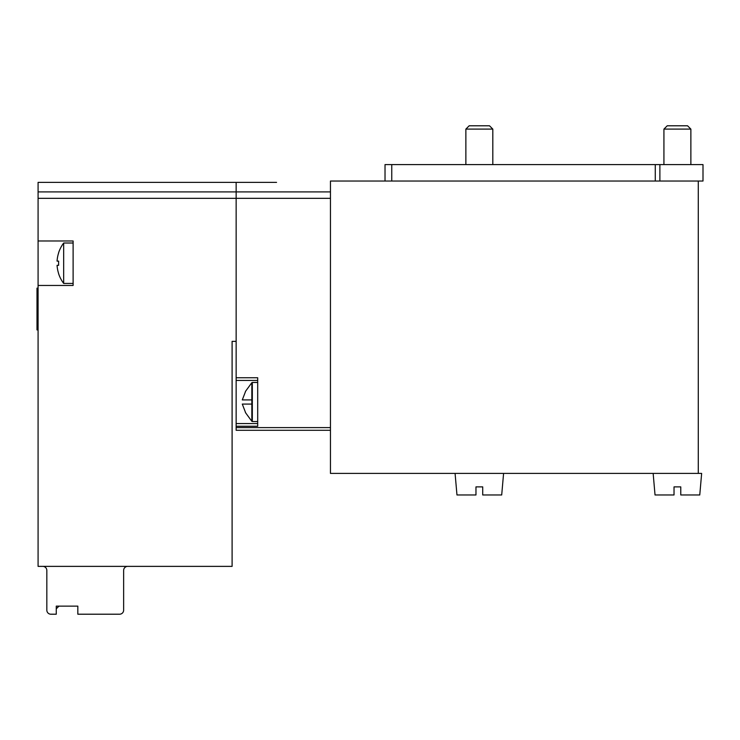 <?xml version="1.0" encoding="UTF-8"?>
<svg xmlns="http://www.w3.org/2000/svg" width="740" height="740" viewBox="0 0 740 740"><rect width="100%" height="100%" fill="white"/><g stroke="black" fill="none" stroke-linecap="round" stroke-linejoin="round"><path stroke-width="1.11" d="M38.082 285.455L73.112 285.455L73.112 240.99L38.082 240.99L38.082 566.377L232.101 566.377L232.101 341.371L236.143 341.371L236.143 182.382L236.143 430.292L330.456 430.292M330.456 473.406L330.456 181.032L698.283 181.032L698.283 473.406L330.456 473.406M236.143 426.249L257.696 426.249L257.696 377.752L236.143 377.752M257.696 423.558L236.143 423.558M257.696 380.443L236.143 380.443M252.321 404.086L251.84 404.086L251.84 399.914L252.321 399.914M242.294 399.914L245.532 391.488L242.294 399.914L251.84 399.914L251.84 382.673L252.321 382.46L252.321 421.541L257.696 421.541M245.458 412.587L251.84 421.328L251.84 404.086L242.294 404.086L245.532 412.513L242.294 404.086M680.772 494.968L680.772 486.883L680.772 494.968L699.763 494.968L701.649 473.406L653.152 473.406L655.029 494.968L674.029 494.968L674.029 486.883L674.029 494.968M680.772 486.883L674.029 486.883M663.928 164.595L663.928 129.102L690.873 129.102L690.873 164.595M663.928 129.102L667.23 125.791L687.562 125.791L690.873 129.102M455.082 473.406L456.969 494.968L475.968 494.968L475.968 486.883L475.968 494.968M482.711 494.968L482.711 486.883L482.711 494.968L501.702 494.968L503.589 473.406M482.711 486.883L475.968 486.883M465.867 164.595L465.867 129.102L492.812 129.102L492.812 164.595M465.867 129.102L469.169 125.791L489.501 125.791L492.812 129.102M659.886 164.595L659.886 181.032L703 181.032L703 164.595L385.022 164.595L385.022 181.032M42.791 566.377A4.042 4.042 0 0 1 46.833 570.42L46.833 610.167A4.042 4.042 0 0 0 50.875 614.209L56.268 614.209L56.268 606.125L56.268 608.817L58.96 606.125L77.83 606.125L77.83 614.209L119.593 614.209A4.042 4.042 0 0 0 123.636 610.167L123.636 570.42A4.042 4.042 0 0 1 127.678 566.377M56.268 606.125L77.83 606.125M38.082 240.99L38.082 182.382L276.557 182.382M38.082 288.147L37 288.147L37 329.92L38.082 329.92M63.677 283.429A33.689 33.689 0 0 1 58.608 273.689L58.654 273.634A33.624 33.624 0 0 1 57.073 265.308L58.654 265.308A29.147 19.434 -90 0 1 58.654 261.137L57.073 261.137A33.624 33.624 0 0 1 58.654 252.812L58.608 252.756A33.689 33.689 0 0 1 63.677 243.007L63.677 283.429L73.112 283.429M38.082 191.91L330.456 191.91M38.082 198.329L330.456 198.329M236.143 427.6L330.456 427.6M391.756 164.595L391.756 181.032M655.27 164.595L655.27 181.032M245.458 391.414L251.84 382.673M251.84 421.328L252.321 421.541M252.321 382.46L257.696 382.46M63.677 243.007L73.112 243.007"/></g></svg>
